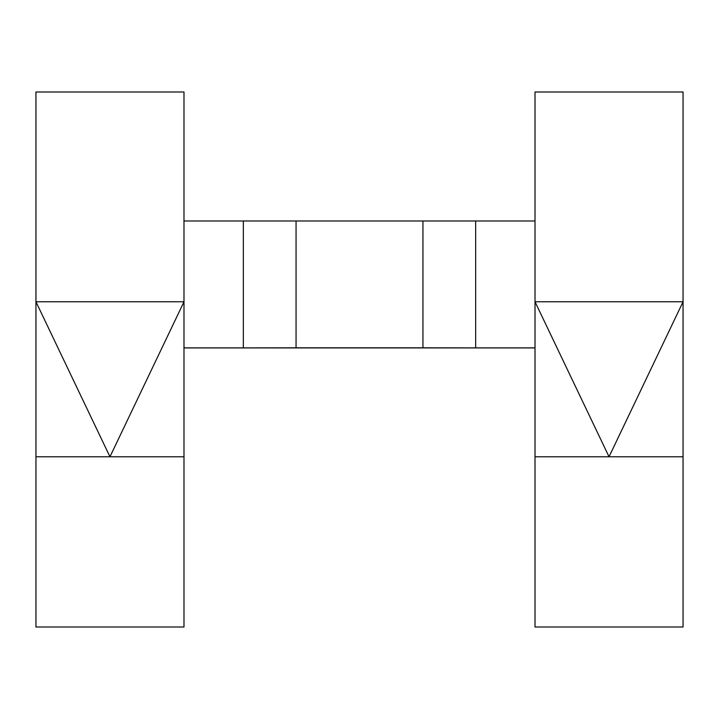 <?xml version="1.0" encoding="UTF-8"?>
<svg xmlns="http://www.w3.org/2000/svg" width="719" height="719" viewBox="0 0 719 719"><rect width="100%" height="100%" fill="white"/><g stroke="black" fill="none" stroke-linecap="round" stroke-linejoin="round"><path stroke-width="1.08" d="M57.628 456.781L35.95 456.781L35.95 627.013L183.983 627.013L183.983 456.781L57.628 456.781M556.695 456.781L535.017 456.781L535.017 627.013L683.05 627.013L683.05 456.781L556.695 456.781M35.95 91.987L35.95 627.013L183.983 627.013L183.983 91.987L35.95 91.987L35.95 301.773L183.983 301.773L183.983 91.987L35.95 91.987M683.05 456.781L683.05 627.013L535.017 627.013L535.017 91.987L535.017 301.773L683.05 301.773L683.05 91.987L535.017 91.987L683.05 91.987L683.05 456.781L683.05 301.773L535.017 301.773L535.017 456.781M535.017 220.985L183.983 220.985L243.337 220.985L243.337 347.87L535.017 347.87L475.663 347.87L475.663 220.985L475.663 347.87L422.943 347.807L422.943 220.931L422.943 347.807L296.057 347.807L296.057 220.931L296.057 347.807L243.337 347.87L243.337 220.985L535.017 220.985M183.983 347.87L243.337 347.87L183.983 347.87M535.017 347.924L183.983 347.924L535.017 347.924M609.038 456.781L683.05 301.773L609.038 456.781L535.017 301.773L609.038 456.781M183.983 456.781L183.983 301.773L35.95 301.773L109.962 456.781L183.983 301.773L109.962 456.781L35.95 301.773L35.95 456.781"/></g></svg>
